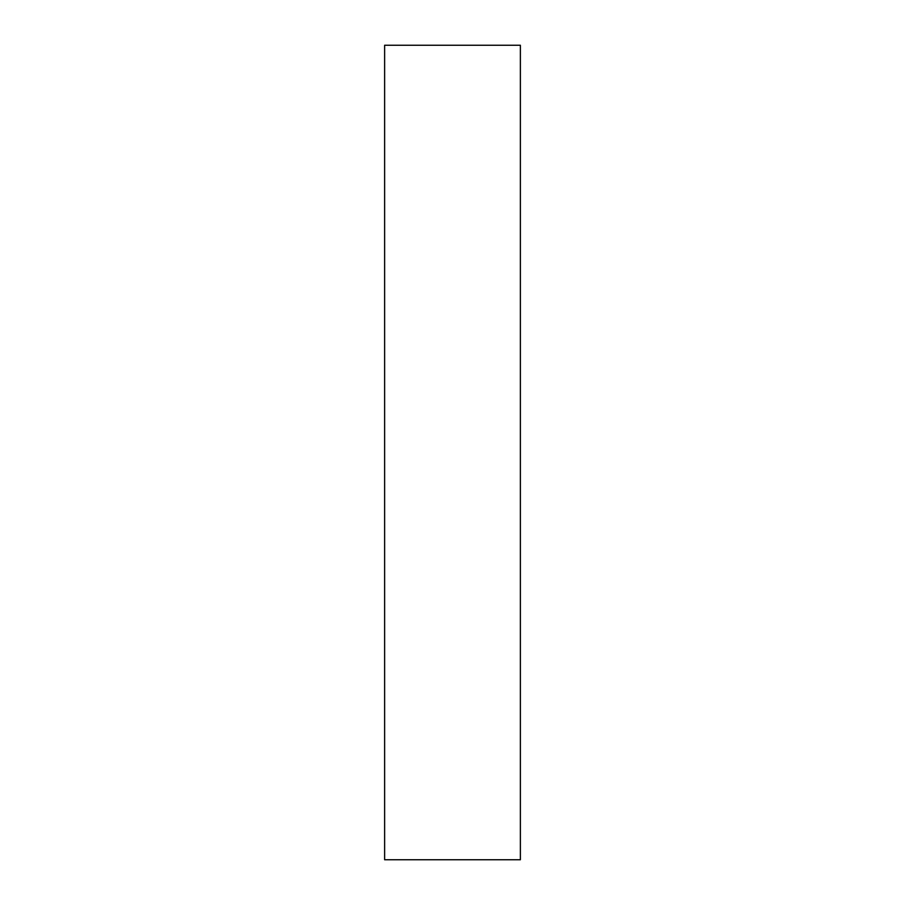 <?xml version="1.0" encoding="UTF-8"?>
<svg xmlns="http://www.w3.org/2000/svg" width="905" height="905" viewBox="0 0 905 905"><rect width="100%" height="100%" fill="white"/><g stroke="black" fill="none" stroke-linecap="round" stroke-linejoin="round"><path stroke-width="1.36" d="M384.625 45.25L384.625 859.75L520.375 859.75L384.625 859.75L384.625 45.25L520.375 45.25L384.625 45.25M520.375 859.75L520.375 45.25L520.375 859.75"/></g></svg>
